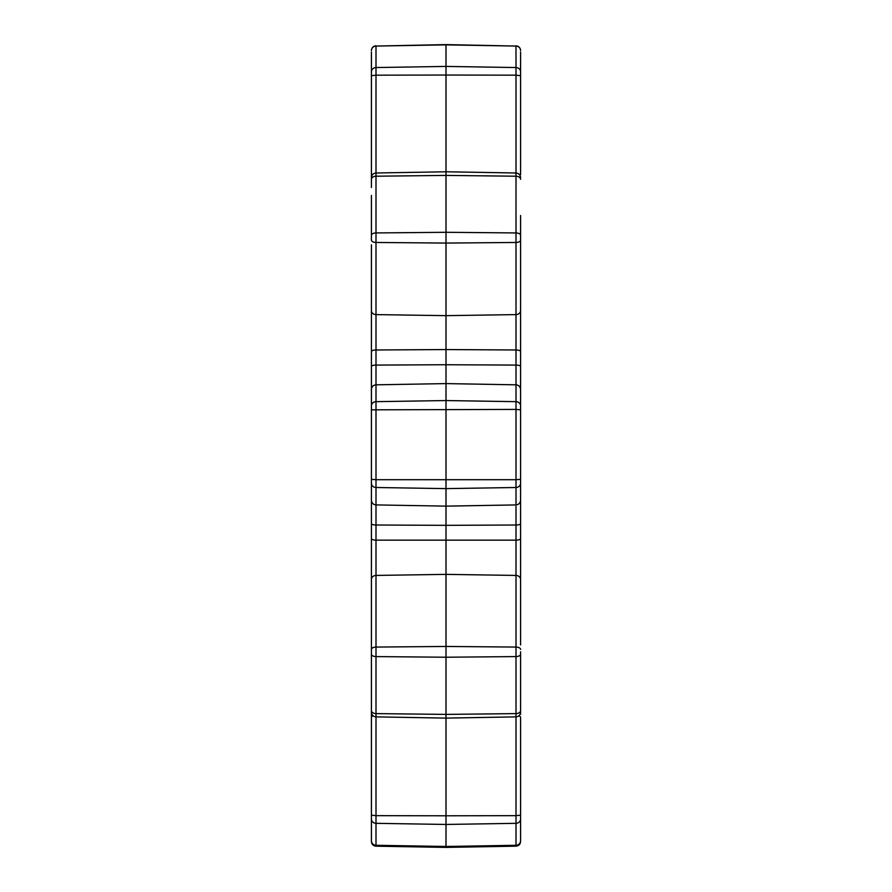 <?xml version="1.0" encoding="UTF-8"?>
<svg xmlns="http://www.w3.org/2000/svg" width="892" height="892" viewBox="0 0 892 892"><rect width="100%" height="100%" fill="white"/><g stroke="black" fill="none" stroke-linecap="round" stroke-linejoin="round"><path stroke-width="1.34" d="M520.582 499.13L520.582 644.927M520.582 222.833L520.582 231.229M520.582 487.456L520.582 500.256C520.315 503.043 518.787 504.604 516 504.917L516 487.5L446 488.615L446 400.553L446 488.615L376 487.5L376 525.009L446 525.343L446 488.615L446 540.552L446 525.343L516 525.009L516 504.917L446 506.132L376 504.917C373.213 504.604 371.685 503.043 371.418 500.256L371.418 389.481C371.685 386.682 373.213 385.132 376 384.82L376 401.668L446 400.553L516 401.668L516 365.084L446 364.739L446 44.6L446 75.039L376 75.173L376 349.976L446 349.564L446 400.553L446 364.739L376 365.084L376 384.82L446 383.593L516 384.82C518.787 385.132 520.315 386.682 520.582 389.481L520.582 494.848M520.582 408.057L520.582 339.506M520.582 698.927L520.582 714.18M520.582 302.21L520.582 306.982M520.582 52.048L520.582 173.583A4.661 1.873 180 0 1 519.568 174.754M518.787 715.886A4.661 1.907 0 0 1 520.582 717.391L520.582 839.339M520.582 651.773L520.582 654.204A4.661 2.397 0 0 1 516 656.59L446 657.226L446 646.455L446 714.403L446 657.226L376 656.59L376 713.611L446 714.403L446 824.453L446 815.79L516 815.667L516 647.068A4.661 2.33 0 0 1 520.582 649.398M371.418 823.907L371.418 840.755A4.661 4.538 180 0 0 376 845.293L446 846.475L516 845.293L516 823.327L446 824.453L376 823.327L376 846.173L446 847.4L446 824.453L446 847.4L516 846.173C518.787 845.861 520.315 844.311 520.582 841.513L520.582 820.161M520.582 712.217C520.315 715.016 518.787 716.566 516 716.878L446 718.105L446 714.403L516 713.611A4.661 3.044 0 0 0 520.582 710.567L520.582 654.204M371.418 469.984L371.418 523.704A4.661 1.305 180 0 0 376 525.009L376 575.429L446 574.37L446 646.455L516 647.068L516 575.429L446 574.37L446 540.552L446 646.455L376 647.068L376 656.59A4.661 2.397 180 0 1 371.418 654.204L371.418 499.13M520.582 839.952L520.582 841.513M520.582 237.818L520.582 390.763M520.582 174.553L520.582 162.043M520.582 823.182L520.582 810.873M520.582 628.581L520.582 579.466A4.661 4.047 0 0 0 516 575.429L516 540.139L376 540.139A4.661 1.55 180 0 1 371.418 538.601L371.418 494.971M520.582 632.863L520.582 469.984M520.582 485.716L520.582 475.246M520.582 414.066L520.582 404.02M520.582 385.455L520.582 445.231M520.582 80.146L520.582 71.839A4.661 4.304 180 0 0 516 67.547L516 46.061L446 44.868L376 46.061L376 67.547L446 66.421L516 67.547L516 75.173L446 75.039L446 243.07L376 242.468A4.661 2.308 0 0 1 371.418 240.16L371.418 222.833M520.582 215.485L520.582 396.672M520.582 396.784L520.582 235.354A4.661 2.42 180 0 0 516 232.935L516 176.215L446 175.412L376 176.215A4.661 3.066 0 0 0 371.418 179.281M520.582 261.936L520.582 287.681M520.582 445.599L520.582 387.095M520.582 494.971L520.582 538.601A4.661 1.55 0 0 1 516 540.139L516 525.009A4.661 1.305 0 0 0 520.582 523.704M371.418 654.159L371.418 636.018M371.418 728.463L371.418 751.655M371.418 464.643L371.418 471.021M371.418 657.415L371.418 650.201M371.418 699.384L371.418 676.515M371.418 187.543L371.418 52.048M371.418 390.562L371.418 286.287M520.582 366.411A4.661 1.327 180 0 0 516 365.084L516 314.608L446 315.657L446 243.07L516 242.468L516 232.935L446 232.299L376 232.935A4.661 2.42 0 0 0 371.418 235.354L371.418 205.283M371.418 254.599L371.418 310.583A4.661 4.025 0 0 0 376 314.608L446 315.657L446 349.564L516 349.976A4.661 1.583 180 0 1 520.582 351.56M371.418 667.662L371.418 710.567A4.661 3.044 180 0 0 376 713.611L376 716.878L446 718.105L446 815.79L376 815.667L376 823.327A4.661 4.282 180 0 1 371.418 819.046L371.418 717.391A4.661 1.907 180 0 1 373.213 715.886M371.418 714.247L371.418 703.699M371.418 840.755L371.418 819.046M371.418 712.117L371.418 654.204M371.418 706.509L371.418 799.801M371.418 810.873L371.418 823.182M371.418 818.912L371.418 729.578M371.418 404.02L371.418 414.066M371.418 628.581L371.418 485.716M372.432 174.754A4.661 1.873 0 0 1 371.418 173.583L371.418 163.236M371.418 162.043L371.418 71.839A4.661 4.304 0 0 1 376 67.547L376 75.173L371.418 75.697M371.418 68.093L371.418 80.146M371.418 357.781L371.418 346.252M371.418 205.394L371.418 195.415M371.418 340.253L371.418 385.455L371.418 340.253M371.418 310.583L371.418 244.776M371.418 199.418L371.418 231.229M371.418 356.209L371.418 385.455M371.418 445.231L371.418 405.927A4.661 4.259 0 0 1 376 401.668L376 479.706L516 479.706L516 409.417L520.582 409.829M371.418 384.842L371.418 408.057M371.418 419.106L371.418 420.076M371.418 644.927L371.418 658.474M371.418 694.545L371.418 643.466M371.418 631.112L371.418 550.152M371.418 487.456L371.418 579.466A4.661 4.047 180 0 1 376 575.429L376 647.068A4.661 2.33 180 0 0 371.418 649.398M520.582 179.281A4.661 3.066 180 0 0 516 176.215L516 75.173L520.582 75.697M520.582 310.583A4.661 4.025 180 0 1 516 314.608L516 242.468A4.661 2.308 180 0 0 520.582 240.16M520.582 405.927A4.661 4.259 180 0 0 516 401.668L516 409.417L371.418 409.829M520.582 483.263A4.661 4.248 0 0 1 516 487.5L516 479.706L520.582 479.327M520.582 50.599A4.661 4.549 180 0 0 516 46.061L446 44.6L376 46.061A4.661 4.549 0 0 0 371.418 50.599M520.582 819.046A4.661 4.282 0 0 1 516 823.327L516 815.667L520.582 815.177M371.418 840.877C371.685 843.676 373.213 845.226 376 845.538L446 846.764L516 845.293A4.661 4.538 -0 0 0 520.582 840.755M371.418 712.217C371.685 715.016 373.213 716.566 376 716.878L376 815.667L371.418 815.177M371.418 351.56A4.661 1.583 0 0 1 376 349.976L376 365.084A4.661 1.327 0 0 0 371.418 366.411M371.418 479.327L376 479.706L376 487.5A4.661 4.248 180 0 1 371.418 483.263M520.582 177.653C520.315 174.865 518.787 173.304 516 172.992L446 171.777L376 172.992C373.213 173.304 371.685 174.865 371.418 177.653M516 845.538C518.787 845.226 520.315 843.676 520.582 840.877M516 45.827C518.787 46.139 520.315 47.689 520.582 50.487M376 45.827C373.213 46.139 371.685 47.689 371.418 50.487M376 846.173C373.213 845.861 371.685 844.311 371.418 841.513"/></g></svg>
